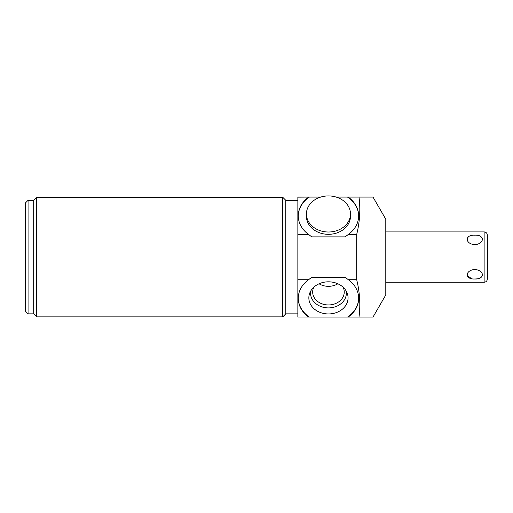 <?xml version="1.0" encoding="UTF-8"?>
<svg xmlns="http://www.w3.org/2000/svg" width="513" height="513" viewBox="0 0 513 513"><rect width="100%" height="100%" fill="white"/><g stroke="black" fill="none" stroke-linecap="round" stroke-linejoin="round"><path stroke-width="0.77" d="M328.455 232.011A22.027 18.045 0 0 0 350.482 213.966A22.027 18.045 0 0 0 328.455 195.921A22.027 18.045 0 0 0 306.428 213.966A22.027 18.045 0 0 0 328.455 232.011M350.482 213.966L350.482 216.274A22.027 18.045 180 0 1 328.455 234.319A22.027 18.045 180 0 1 306.428 216.274L306.428 213.966M297.854 197.139L308.755 197.082L297.854 197.082L297.854 234.441L308.589 234.441L311.737 236.878L345.178 236.878L348.327 234.441L356.689 234.441L356.689 279.713L348.327 279.713A30.203 24.739 0 0 1 358.658 298.342A30.203 24.739 0 0 1 348.263 317.021L359.017 317.079L347.506 317.079A30.203 24.739 0 0 0 358.658 298.111M298.258 216.044A30.203 24.739 180 0 1 309.403 197.082L320.696 197.082M336.22 197.082L347.506 197.082A30.203 24.739 180 0 1 358.658 216.044M297.854 234.441L297.854 317.021L308.653 317.021A30.203 24.739 0 0 1 298.258 298.342A30.203 24.739 0 0 1 308.589 279.713L311.737 277.283L345.178 277.283L348.327 279.713M297.854 317.021L308.653 317.021M297.854 279.713L308.589 279.713M347.506 197.082L373.009 197.082L385.795 219.231L385.795 294.93L373.009 317.079L359.017 317.079M348.16 197.082L359.017 197.082M359.01 317.021C360.575 304.639 359.799 292.198 356.689 279.713M356.689 234.441C359.799 221.949 360.575 209.516 359.01 197.139M348.263 197.139A30.203 24.739 180 0 1 358.658 215.813A30.203 24.739 180 0 1 348.327 234.441M308.589 234.441A30.203 24.739 180 0 1 298.258 215.813A30.203 24.739 180 0 1 308.653 197.139M308.755 197.082L309.403 197.082M297.854 313.853L285.773 313.853L285.773 200.301L282.753 197.281L36.724 197.281L36.724 316.874L282.753 316.874L282.753 197.281M36.724 197.281L33.704 200.301L33.704 313.853L36.724 316.874M28.068 200.301L25.65 202.718L25.65 311.436L28.068 313.853L28.068 200.301L33.704 200.301M308.755 317.079L347.506 317.079M309.403 317.079A30.203 24.739 0 0 1 298.258 298.111M328.455 281.817A19.609 16.063 180 0 0 309.775 293.006A19.609 16.063 180 0 0 328.455 313.943A19.609 16.063 180 0 0 347.141 293.006A19.609 16.063 180 0 0 328.455 281.817M310.795 290.897A17.891 14.653 180 0 0 328.455 307.896A17.891 14.653 0 0 0 346.115 290.897M343.094 287.19A15.788 12.928 0 0 1 344.242 292.032A15.788 12.928 0 0 1 328.455 304.959A15.788 12.928 180 0 1 312.673 292.032A15.788 12.928 180 0 1 313.821 287.19M319.054 283.785A15.788 12.928 180 0 0 328.455 286.331A15.788 12.928 0 0 0 337.862 283.785M474.788 278.989C484.836 279.591 484.836 270.325 474.788 269.466C464.733 270.325 464.733 279.591 474.788 278.989L475.615 278.969M475.666 278.963L476.513 278.899M477.654 278.732L478.231 278.61M479.501 278.219L479.937 278.04M480.675 277.642L481.854 276.59M482.4 274.404L482.117 273.467M468.016 272.531L467.452 273.467M467.17 274.429L467.151 275.16M467.176 275.359L471.434 278.63M474.788 244.695C484.836 243.835 484.836 234.569 474.788 235.172C464.733 234.569 464.733 243.835 474.788 244.695M479.937 236.121L480.668 236.512M481.547 237.198L482.406 238.872M482.432 239.071L482.4 239.757M482.111 240.7L481.354 241.879M467.452 240.687L467.17 239.725M467.689 237.602L468.895 236.512M484.131 231.914C486.087 232.1 487.158 233.178 487.35 235.134L487.35 279.027C487.158 280.983 486.087 282.054 484.131 282.246L484.131 231.914L385.795 231.914M297.854 200.301L285.773 200.301M285.773 313.853L282.753 316.874M33.704 313.853L28.068 313.853M484.131 282.246L385.795 282.246"/></g></svg>

